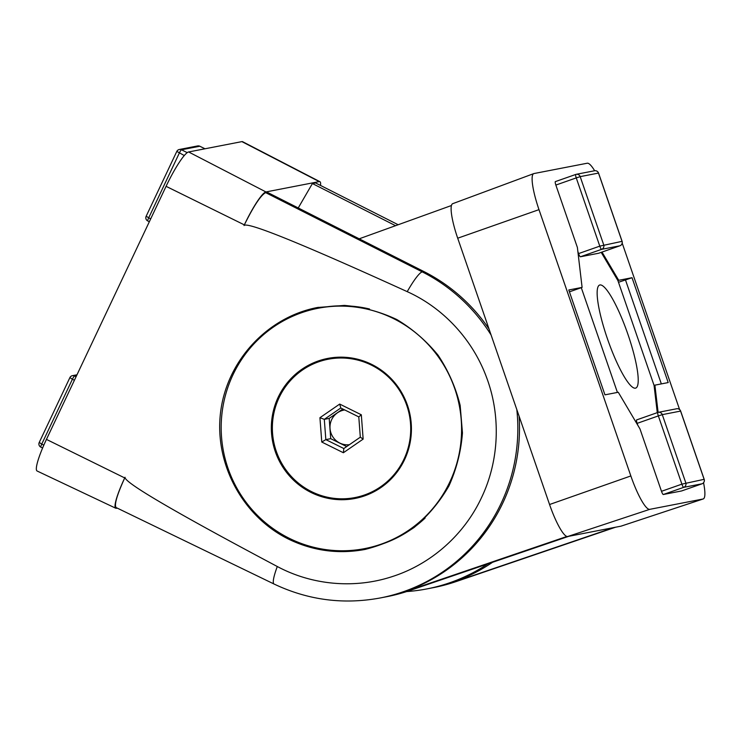 <?xml version="1.0" encoding="UTF-8"?>
<svg xmlns="http://www.w3.org/2000/svg" width="742" height="742" viewBox="0 0 742 742"><rect width="100%" height="100%" fill="white"/><g stroke="black" fill="none" stroke-linecap="round" stroke-linejoin="round"><path stroke-width="1.11" d="M354.964 497.567A70.453 69.136 -101 0 0 409.408 415.242A70.453 69.136 -101 0 0 328.122 359.249A70.453 69.136 -101 0 0 272.908 419.072A70.453 69.136 -101 0 0 311.64 491.677A70.453 69.136 -101 0 0 354.964 497.567L355.965 497.372A70.453 69.136 -101 0 0 400.94 466.375M382.427 370.981A70.453 69.136 -101 0 0 329.123 359.054L328.122 359.249M319.932 417.709L321.768 442.037L343.379 452.741L363.153 439.106L361.317 414.778L339.706 404.075L319.932 417.709L324.3 419.341L325.831 439.616L321.768 442.037M342.832 409L329.198 418.395L330.719 438.67L325.831 439.616L343.834 448.53L343.379 452.741M343.834 448.53L360.315 437.177L363.153 439.106M360.315 437.177L358.794 416.902L361.317 414.778M358.794 416.902L340.782 407.989L339.706 404.075M340.782 407.989L324.3 419.341L329.198 418.395M330.719 438.67L346.681 446.573M344.77 409.955A17.52 17.196 -101 0 0 339.762 443.048A17.52 17.196 -101 0 0 349.417 444.69M703.546 482.745A36.766 7.003 -109.3 0 1 703.203 498.958A36.766 7.003 -109.3 0 1 703.036 499.004L649.779 509.337A36.766 7.003 -109.3 0 1 630.848 475.947L538.989 209.643A36.766 7.003 -109.3 0 1 533.739 173.619A36.766 7.003 -109.3 0 1 533.952 173.554L587.219 163.221A36.766 7.003 -109.3 0 1 594.648 170.753M679.589 409.528L622.213 243.19M681.648 490.944A3.524 0.668 -109.3 0 1 681.629 490.944A3.524 0.668 -109.3 0 1 681.61 490.954L663.311 494.506A3.524 0.668 -109.3 0 1 661.493 491.306L639.966 428.895L618.272 392.258L604.953 394.846L568.789 289.983L582.099 287.404L577.387 247.476L555.86 185.064A3.524 0.668 -109.3 0 1 555.359 181.605A3.524 0.668 -109.3 0 1 555.378 181.605L575.736 174.463A3.524 0.668 70.7 0 0 576.256 177.904L555.86 185.064M602.012 252.076L618.717 280.3L632.036 277.712L668.199 382.566L654.889 385.154L658.108 412.376M566.934 536.457L405.716 591.42A173.823 170.567 79 0 1 383.586 597.31L386.916 596.67A173.823 170.567 -101 0 0 409.046 590.771L568.752 536.308M359.202 238.813L451.424 205.525M431.019 588.1A173.823 170.567 -101 0 0 431.853 587.942A173.823 170.567 -101 0 0 453.983 582.053L613.847 527.553M383.586 597.31A173.823 170.567 79 0 1 382.751 597.468M703.203 498.958L621.119 526.134A35.226 6.715 -109.3 0 1 620.961 526.171L567.704 536.512A35.226 6.715 -109.3 0 1 549.562 504.514L457.703 238.21A35.226 6.715 -109.3 0 1 452.676 203.688L533.739 173.619M607.364 338.565A54.602 10.407 -109.3 0 1 599.601 285.049A54.602 10.407 -109.3 0 1 627.5 333.121A54.602 10.407 -109.3 0 1 635.755 388.085A54.602 10.407 -109.3 0 1 607.364 338.565M618.485 282.285L632.036 277.712M661.345 383.902L625.506 280.003M654.889 385.154L654.073 385.441L657.282 412.654M618.717 280.3L617.901 280.587L654.073 385.441M569.429 291.847L582.099 287.404M617.418 392.425L581.292 287.692M681.61 490.954L702.006 483.793A3.524 3.524 0 0 0 704.186 479.323L704.121 479.323A3.524 3.46 79 0 1 702.006 483.793A3.524 0.668 70.7 0 0 702.043 483.784A3.524 0.668 70.7 0 0 702.025 483.793L683.697 487.346A3.524 3.46 -101 0 0 685.812 482.875L662.281 414.639L680.581 411.087L704.121 479.323L681.889 484.146L658.349 415.91L637.137 423.357L637.777 425.194M622.037 241.354L599.786 246.14A3.524 0.668 70.7 0 0 601.604 249.34A3.524 3.46 -101 0 0 603.719 244.869L580.179 176.633L598.488 173.081L622.028 241.317A3.524 3.46 79 0 1 619.913 245.787L601.604 249.34L580.392 256.788L598.701 253.235A3.524 0.668 -109.3 0 0 598.72 253.226A3.524 0.668 -109.3 0 0 598.738 253.217M577.86 251.51L578.584 253.588A3.524 0.668 -109.3 0 0 580.392 256.788M637.137 423.357A3.524 0.668 -109.3 0 1 636.636 419.898A3.524 0.668 -109.3 0 1 636.655 419.898L657.829 412.469A3.524 0.668 70.7 0 0 658.349 415.91L662.281 414.639A3.524 3.46 -101 0 0 657.866 412.45A3.524 0.668 70.7 0 0 657.848 412.459L636.636 419.898M601.196 252.363L617.901 280.587M320.516 185.435A35.226 5.426 116.3 0 0 319.904 181.679L242.606 141.694A36.766 5.667 116.3 0 0 241.892 141.62L319.218 181.605L265.951 191.946A35.226 5.426 116.3 0 0 244.341 224.872L244.025 225.549C253.495 206.295 260.692 195.322 265.636 192.623L267.296 192.299L423.942 271.572A173.823 170.567 79 0 1 488.987 328.901M241.892 141.62L188.626 151.962A36.766 5.667 116.3 0 0 166.078 186.325L46.449 439.394A36.766 5.667 116.3 0 0 37.1 471.003L115.761 508.224A35.226 5.426 116.3 0 0 116.42 508.289L117.273 508.122M116.077 507.547C114.082 504.801 117.069 494.701 125.036 477.264C123.756 482.189 174.509 511.943 277.295 566.517A35.226 5.463 115.8 0 0 274.039 584.019L116.095 507.556M244.025 225.549C247.003 221.459 301.4 243.487 407.228 291.652C443.54 308.004 472.682 339.743 486.52 377.316C501.11 415.91 499.208 460.699 481.502 497.659C464.167 534.815 431.009 564.198 392.332 576.562C354.908 588.898 312.438 585.355 277.295 566.517M487.763 563.929A173.823 170.567 79 0 1 426.863 588.916A173.823 170.567 79 0 1 406.653 591.569M298.238 207.955L312.41 183.543L315.563 182.931L398.176 224.743M312.41 183.543L395.551 225.689M519.085 416.151A173.823 170.567 79 0 1 381.926 597.635L380.256 597.959A173.823 170.567 -101 0 0 516.812 409.565M426.863 588.916L430.193 588.267A173.823 170.567 -101 0 0 492.567 562.288M319.904 181.679A35.226 5.426 116.3 0 0 319.218 181.605M125.036 477.264L124.721 477.941A35.226 5.426 116.3 0 0 115.761 508.224M288.731 539.221C242.597 516.571 214.169 463.611 220.578 412.246C226.857 360.862 267.213 317.177 317.335 307.513L344.436 305.407C362.671 307.002 380.117 311.696 396.766 319.505C412.58 328.956 426.344 340.847 438.068 355.186C448.326 370.629 455.69 387.361 460.161 405.392L462.461 432.892C461.032 451.377 456.534 469.027 448.975 485.862C439.783 501.824 428.162 515.699 414.119 527.479C398.973 537.755 382.538 545.092 364.804 549.488C338.426 554.339 313.068 550.916 288.731 539.221M365.583 549.33A123.293 120.983 79 0 1 294.899 540.918M256.203 341.515A123.293 120.983 79 0 1 318.374 307.318M328.289 358.321A71.334 69.998 -101 0 0 273.659 441.583A71.334 69.998 -101 0 0 355.464 498.364M371.659 364.378A71.334 69.998 -101 0 0 327.788 358.414A71.334 69.998 -101 0 0 272.666 441.778A71.334 69.998 -101 0 0 354.964 498.466A71.334 69.998 -101 0 0 410.873 437.891A71.334 69.998 -101 0 0 371.659 364.378M393.343 318.513A122.411 120.121 -101 0 0 318.058 308.273A122.411 120.121 -101 0 0 223.463 451.322A122.411 120.121 -101 0 0 364.693 548.607A122.411 120.121 -101 0 0 460.624 444.662A122.411 120.121 -101 0 0 393.343 318.513M369.507 308.987A122.411 120.121 -101 0 0 319.719 307.949L318.058 308.273M364.693 548.607L366.363 548.282A122.411 120.121 -101 0 0 425.129 518.064M615.6 527.21L455.82 581.682A35.226 6.724 -108.8 0 1 455.653 581.728A173.823 170.567 79 0 1 433.523 587.618L431.853 587.942M615.517 527.228L453.983 582.053M409.046 590.771L405.716 591.42M538.989 209.643L457.703 238.21M703.036 499.004L620.961 526.171M649.779 509.337L567.704 536.512M630.848 475.947L549.562 504.514M661.493 491.306L681.889 484.146A3.524 0.668 70.7 0 0 683.697 487.346L663.311 494.506M598.72 253.226L619.932 245.787A3.524 0.668 70.7 0 0 619.95 245.778A3.524 0.668 70.7 0 1 619.913 245.787L598.701 253.235M578.584 253.588L599.786 246.14L576.256 177.904L580.179 176.633A3.524 3.46 -101 0 0 575.773 174.444A3.524 0.668 70.7 0 0 575.755 174.453L555.359 181.605M704.186 479.323L680.655 411.077A3.524 3.524 0 0 0 676.648 408.768A3.524 3.46 79 0 1 680.581 411.087L680.599 411.114M619.932 245.787A3.524 3.524 0 0 0 622.093 241.317L598.553 173.071A3.524 3.524 0 0 0 594.555 170.762A3.524 3.46 79 0 1 598.488 173.081L598.497 173.109M407.228 291.652A35.226 5.398 -63.2 0 1 422.281 271.897L265.636 192.623M491.102 335.022A173.823 170.567 -101 0 0 422.281 271.897L423.942 271.572M188.626 151.962L265.951 191.946M166.078 186.325L244.341 224.872M46.449 439.394L124.721 477.941M76.621 375.573L74.552 375.971L76.074 376.723M74.404 380.256L72.391 379.264A3.524 0.547 -63.7 0 1 74.552 375.971A3.524 3.46 -101 0 0 69.943 377.595L72.391 379.264L41.737 444.115L43.824 445.144M204.95 148.79L199.784 146.23A3.524 0.547 -63.7 0 1 199.848 146.239A3.524 3.524 0 0 0 197.613 145.942A3.524 3.46 79 0 1 199.784 146.23L181.475 149.791L187.253 152.648M147.825 220.968A3.524 0.547 -63.7 0 1 147.76 220.958A3.524 0.547 -63.7 0 1 148.66 217.925L179.314 153.084A3.524 0.547 -63.7 0 1 181.475 149.791A3.524 3.46 -101 0 0 176.856 151.405L184.294 155.551M146.202 216.256L150.663 218.927M40.912 447.148A3.524 0.547 -63.7 0 1 40.847 447.138A3.524 0.547 -63.7 0 1 41.737 444.115L39.289 442.445M204.987 148.78L199.848 146.239A3.524 0.547 -63.7 0 1 199.895 146.295M455.82 581.682L433.523 587.618M702.025 483.793L681.629 490.944M676.648 408.768L658.339 412.32A3.524 3.524 0 0 0 657.848 412.459M594.555 170.762L576.246 174.314A3.524 3.524 0 0 0 575.755 174.453M274.039 584.019C308.023 600.139 343.425 604.786 380.256 597.959M76.992 374.784L72.391 375.675A3.524 3.524 0 0 0 69.878 377.632L39.224 442.482A3.524 3.524 0 0 0 40.847 447.138L42.6 448.01M197.613 145.942L179.304 149.494A3.524 3.524 0 0 0 176.791 151.442L146.137 216.293A3.524 3.524 0 0 0 147.76 220.958L149.337 221.737"/></g></svg>
